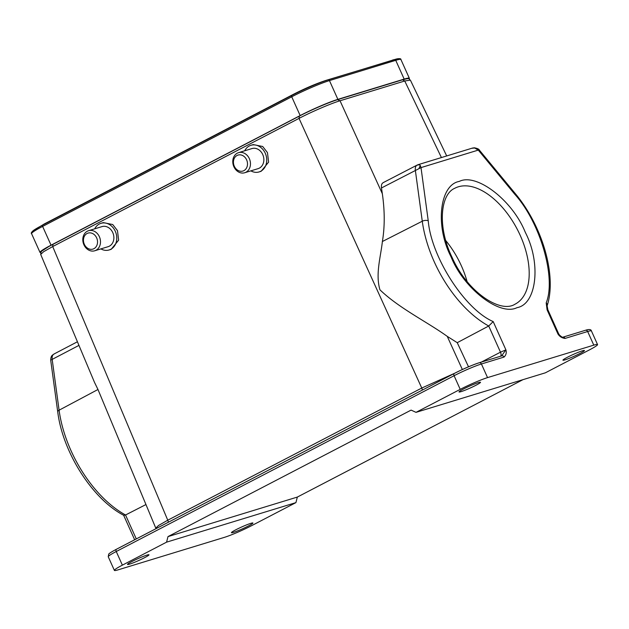 <?xml version="1.0" encoding="UTF-8"?>
<svg xmlns="http://www.w3.org/2000/svg" width="629" height="629" viewBox="0 0 629 629"><rect width="100%" height="100%" fill="white"/><g stroke="black" fill="none" stroke-linecap="round" stroke-linejoin="round"><path stroke-width="0.94" d="M525.671 233.068C541.255 263.716 536.592 304.31 516.999 307.66C499.984 316.324 464.257 289.167 451.276 257.387L450.647 255.995C435.064 225.347 439.726 184.761 459.319 181.404C476.326 172.747 512.061 199.896 525.034 231.684L525.671 233.068M234.31 166.26A8.358 6.903 -107 0 0 243.879 170.648A8.358 6.903 -107 0 0 246.623 159.852A8.358 6.903 -107 0 0 237.054 155.465A8.358 6.903 -107 0 0 234.31 166.26M233.886 166.732A10.496 8.672 -107 0 0 244.689 172.747A10.496 8.672 -107 0 0 249.359 158.681A10.496 8.672 -107 0 0 238.556 152.658A10.496 8.672 -107 0 0 233.886 166.732M244.689 172.747L258.087 168.651A10.496 8.672 -107 0 0 262.757 154.585A10.496 8.672 -107 0 0 251.946 148.57L238.556 152.658M250.853 170.86A13.932 11.503 -107 0 0 259.093 171.929A13.932 11.503 -107 0 0 265.281 153.272A13.932 11.503 -107 0 0 250.947 145.291A13.932 11.503 -107 0 0 244.72 150.779M250.947 145.291L253.251 144.584L262.694 146.494L267.459 152.603L268.614 162.109L261.137 171.3L259.093 171.929M84.333 244.296A8.358 6.903 73 0 1 87.077 233.501A8.358 6.903 73 0 1 96.654 237.888A8.358 6.903 73 0 1 93.91 248.691A8.358 6.903 73 0 1 84.333 244.296M83.909 244.767A10.496 8.672 73 0 1 88.579 230.701A10.496 8.672 73 0 1 99.382 236.716A10.496 8.672 73 0 1 94.72 250.782A10.496 8.672 73 0 1 83.909 244.767M88.579 230.701L101.977 226.605A10.496 8.672 73 0 1 112.78 232.62A10.496 8.672 73 0 1 108.109 246.686L94.72 250.782M94.743 228.814A13.932 11.503 73 0 1 100.97 223.326A13.932 11.503 73 0 1 115.304 231.307A13.932 11.503 73 0 1 109.116 249.965A13.932 11.503 73 0 1 100.884 248.895M100.97 223.326L103.282 222.619L112.725 224.529L117.481 230.639L118.637 240.144L111.16 249.343L109.116 249.965M567.342 357.296A11.786 1.006 -24.2 0 1 578.373 352.271A11.786 1.006 -24.2 0 1 584.443 350.518A11.786 1.006 -24.2 0 1 580.04 353.412A11.786 1.006 -24.2 0 1 569.009 358.428A11.786 1.006 -24.2 0 1 562.939 360.181A11.786 1.006 -24.2 0 1 567.342 357.296M235.82 529.799A11.786 1.006 -24.2 0 1 246.851 524.775A11.786 1.006 -24.2 0 1 252.921 523.021A11.786 1.006 -24.2 0 1 248.526 525.915A11.786 1.006 -24.2 0 1 237.487 530.931A11.786 1.006 -24.2 0 1 231.417 532.684A11.786 1.006 -24.2 0 1 235.82 529.799M462.354 369.53L447.258 336.373C427.099 321.875 398.912 308.147 379.94 289.812C375.316 274.142 380.671 257.167 382.385 241.512C384.838 226.865 384.822 210.935 382.338 193.724L381.473 187.969C381.111 184.997 381.827 183.165 383.611 182.473M447.258 336.373L457.244 342.679L488.717 326.011A94.342 52.553 -117.5 0 1 434.199 261.695A94.342 52.553 -117.5 0 1 422.271 221.219L382.385 241.512M476.114 385.176A11.786 1.006 155.8 0 0 480.509 382.29A11.786 1.006 155.8 0 0 474.447 384.044A11.786 1.006 155.8 0 0 463.408 389.06A11.786 1.006 155.8 0 0 459.013 391.953A11.786 1.006 155.8 0 0 465.075 390.2A11.786 1.006 155.8 0 0 476.114 385.176M144.591 557.679A11.786 1.006 155.8 0 0 148.987 554.794A11.786 1.006 155.8 0 0 142.925 556.547A11.786 1.006 155.8 0 0 131.886 561.563A11.786 1.006 155.8 0 0 127.49 564.457A11.786 1.006 155.8 0 0 133.552 562.703A11.786 1.006 155.8 0 0 144.591 557.679M467.064 281.501A64.63 36.002 62.5 0 0 461.419 265.925A64.63 36.002 62.5 0 0 445.78 240.593M381.473 187.969L421.005 167.605L428.231 220.732C431.242 257.159 465.004 309.57 493.191 321.576L488.717 326.011L500.48 352.185L505.905 349.858L501.604 355.935A2.146 1.769 73 0 1 501.848 355.841L501.848 355.841A2.146 1.769 73 0 1 504.057 357.068L481.421 363.987A21.425 1.824 155.8 0 0 454.091 375.725L116.247 551.515A21.425 1.824 155.8 0 0 108.251 556.767L114.384 570.401A21.425 1.824 -24.2 0 1 122.38 565.149L166.583 542.151L167.99 536.608L411.107 410.108L416.013 412.357L460.216 389.359A21.425 1.824 -24.2 0 1 487.546 377.612L593.792 345.14A21.425 1.824 -24.2 0 1 597.55 344.574A21.425 1.824 -24.2 0 1 589.554 349.826L545.351 372.824L416.013 412.357M428.231 220.732A4.285 1.926 172.3 0 0 422.271 221.219L415.36 170.42C415.061 167.959 415.525 166.253 416.752 165.293L419.236 164.704L420.235 165.403L421.005 167.605L478.292 150.095L514.797 194.275C540.319 222.564 556.335 277.979 546.192 302.871A4.285 3.106 -162.7 0 1 547.12 305.788L547.843 309.72L547.096 309.83L546.192 302.871M419.236 164.704L417.066 165.105L383.163 182.654M416.752 165.293L417.514 164.916M547.12 305.788C557.09 275.864 542.387 225.717 514.939 193.182L479.377 150.134L478.292 150.095L474.596 147.996L471.962 148.271M472.458 148.074L417.994 164.719M547.096 309.83L557.931 333.952C559.558 336.531 561.925 338.025 565.031 338.426A2.146 1.769 -107 0 0 562.829 337.199C562.538 337.498 561.43 336.79 559.511 335.06L557.931 333.952L558.686 333.842L547.843 309.72M454.146 373.54L116.53 549.211A2.146 1.195 62.5 0 0 116.42 549.259L454.256 373.477A2.146 1.195 62.5 0 1 454.366 373.429C461.081 369.844 474.313 364.16 478.968 362.854A2.146 1.769 73 0 1 481.421 363.987L487.546 377.612M468.519 366.809L457.244 342.679M493.191 321.576L505.905 349.858C506.699 352.727 506.078 355.133 504.057 357.068M167.99 536.608L297.328 497.075L295.921 502.618L251.718 525.616A21.425 1.824 -24.2 0 1 224.38 537.363L118.142 569.835A21.425 1.824 -24.2 0 1 114.384 570.401M522.966 379.672L297.328 497.075M166.583 542.151L295.921 502.618M51.594 359.819L52.176 359.395L59.087 410.194A4.285 1.926 172.3 0 0 57.734 411.885C62.688 452.275 92.447 499.151 123.787 515.332L125.533 514.994L145.889 504.584M77.422 341.767L53.952 354.041C53.111 355.015 50.807 354.882 50.705 360.213L57.734 411.885M299.113 116.231L49.125 246.348L41.923 250.963L41.034 251.93L40.696 254.423L43.621 251.702L52.702 246.56L299.034 118.386L421.76 388.038L454.484 373.351M54.424 353.844C52.6 354.544 51.853 356.391 52.176 359.395L78.947 345.392M40.696 254.423L94.515 382.401L97.975 389.5L155.78 528.108L158.547 525.482L167.762 520.207L52.702 246.56L52.993 244.296M441.416 157.557L404.746 80.992L402.552 79.797C411.28 77.603 407.93 78.853 410.375 80.119L404.746 80.992L340.03 100.766L337.592 99.681C329.258 102.157 310.915 110.036 299.325 116.113L299.034 118.386C311.441 111.852 331.09 103.415 340.03 100.766L382.338 193.724M40.657 252.654A29.571 2.524 -24.2 0 1 40.012 252.441A29.571 2.524 -24.2 0 1 51.043 245.184L300.159 115.563A29.571 2.524 -24.2 0 1 337.883 99.358L404.172 79.097A29.571 2.524 -24.2 0 1 409.361 78.31A29.571 2.524 -24.2 0 1 409.102 78.924M520.23 235.403A65.322 36.388 -117.5 0 1 515.002 304.2A65.322 36.388 -117.5 0 1 514.986 304.208C500.244 313.777 467.056 291.675 452.007 257.222C437.273 226.92 440.331 194.424 454.688 188.315A65.322 36.388 -117.5 0 1 454.688 188.315A65.322 36.388 -117.5 0 1 519.633 234.106A65.322 36.388 -117.5 0 1 520.23 235.403M168.305 522.259A4.285 2.39 -117.5 0 0 167.762 520.207L421.76 388.038A4.285 2.39 62.5 0 1 422.303 390.098M418.969 168.596L420.235 165.403M479.274 150.079L476.428 148.664M479.377 150.134C479.141 149.191 477.474 148.413 474.36 147.791L474.596 147.996M481.311 362.115L500.48 352.185A4.285 2.335 -117.4 0 1 500.708 356.187M108.251 556.767L108.699 554.149C109.014 553.764 109.446 552.977 116.42 549.259A2.146 1.195 62.5 0 0 116.247 551.515L122.38 565.149M501.856 355.833L479.219 362.752C471.907 365.174 463.581 368.743 454.256 373.477A2.146 1.195 62.5 0 0 454.091 375.725L460.216 389.359M562.829 337.199L585.457 330.28A2.146 1.769 73 0 1 587.667 331.514L593.792 345.14M97.975 389.5L59.087 410.194A94.342 52.553 62.5 0 0 125.533 514.994L136.289 538.919M565.031 338.426L587.667 331.514A21.425 1.824 -24.2 0 1 591.425 330.94L597.55 344.574M514.939 193.182A4.285 1.274 140.4 0 1 514.797 194.275M585.214 330.382A2.146 1.769 73 0 1 585.457 330.28C589.082 329.109 591.071 329.329 591.425 330.94M299.325 116.113L299.215 116.161C310.93 110.02 329.305 102.126 337.844 99.579L402.552 79.797M409.361 78.31L400.925 59.543A29.571 2.524 155.8 0 0 395.735 60.329L404.172 79.097M392.496 60.07A28.289 23.367 73 0 1 394.501 59.566L328.22 79.828A28.289 23.367 73 0 0 326.207 80.323L397.528 58.772A28.588 2.437 155.8 0 0 394.501 59.566A1.289 1.061 73 0 1 395.735 60.329L329.447 80.591L337.883 99.358M326.207 80.323C316.096 83.649 305.207 88.296 293.539 94.264A28.289 15.756 62.5 0 0 291.746 95.498A28.588 2.437 155.8 0 1 328.22 79.828A1.289 1.061 73 0 1 329.447 80.591A29.571 2.524 155.8 0 0 291.73 96.795L300.159 115.563M293.539 94.264L44.423 223.885A28.289 15.756 62.5 0 0 42.63 225.119L291.746 95.498A1.289 0.715 62.5 0 0 291.73 96.795L42.615 226.416L51.043 245.184M44.423 223.885L33.251 230.623A28.588 2.437 155.8 0 1 42.63 225.119A1.289 0.715 62.5 0 0 42.615 226.416A29.571 2.524 155.8 0 0 31.576 233.666L40.012 252.441M474.36 147.791L472.481 148.067M559.511 335.06L558.686 333.842M134.653 539.768L123.638 515.253M155.968 528.682L155.78 528.108M52.883 244.343L299.215 116.161M410.375 80.119L446.692 155.945M397.528 58.772C399.981 58.497 401.113 58.756 400.925 59.543M33.251 230.623C31.419 232.274 30.86 233.288 31.576 233.666"/></g></svg>
